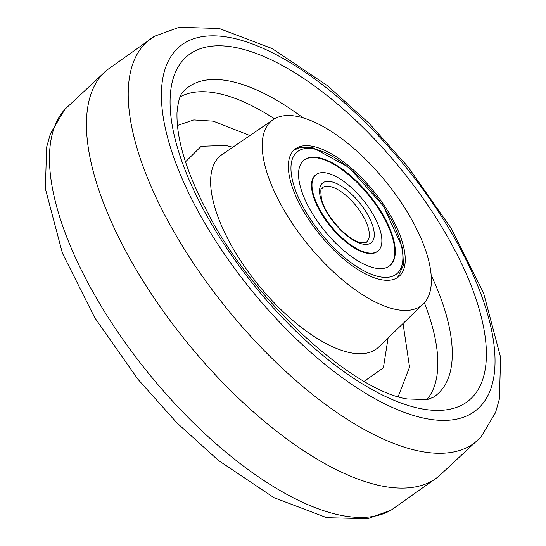 <?xml version="1.0" encoding="UTF-8"?>
<svg xmlns="http://www.w3.org/2000/svg" width="546" height="546" viewBox="0 0 546 546"><rect width="100%" height="100%" fill="white"/><g stroke="black" fill="none" stroke-linecap="round" stroke-linejoin="round"><path stroke-width="0.82" d="M380.924 485.824A262.326 110.449 50.8 0 0 437.844 477.136L481.101 436.861A258.961 109.029 -129.2 0 1 418.918 451.023A258.961 109.029 -129.2 0 1 187.141 253.597A258.961 109.029 -129.2 0 1 154.736 36.145L106.545 70.352A262.326 110.449 50.8 0 0 151.351 293.871A262.326 110.449 50.8 0 0 380.924 485.824M249.945 135.524L213.302 121.164L193.741 119.922L177.375 125.498M398.177 396.614L409.555 367.13L403.05 323.512M297.87 116.544A118.919 50.068 -129.2 0 1 401.098 202.286A118.919 50.068 -129.2 0 1 423.232 304.006A118.919 50.068 -129.2 0 1 395.72 309.425A118.919 50.068 -129.2 0 1 290.213 220.215A118.919 50.068 -129.2 0 1 273.137 119.704A118.919 50.068 -129.2 0 1 297.87 116.544M299.147 203.173A82.193 34.61 -129.2 0 1 294.676 149.433A82.193 34.61 -129.2 0 1 394.451 222.795A82.193 34.61 -129.2 0 1 398.484 276.89A82.193 34.61 -129.2 0 1 299.147 203.173M315.888 174.781L315.397 175.184A49.14 20.693 50.8 0 0 323.512 216.987A49.14 20.693 50.8 0 0 366.646 253.139A49.14 20.693 50.8 0 0 377.463 251.392L377.955 250.989A49.14 20.693 50.8 0 0 369.833 209.179A49.14 20.693 50.8 0 0 326.699 173.034A49.14 20.693 50.8 0 0 315.888 174.781A49.14 20.693 50.8 0 0 324.01 216.591A49.14 20.693 50.8 0 0 367.137 252.737A49.14 20.693 50.8 0 0 377.955 250.989M389.632 265.834A68.032 28.645 50.8 0 0 377.948 207.849A68.032 28.645 50.8 0 0 318.441 158.115A68.032 28.645 50.8 0 0 303.719 160.34M318.932 157.719A68.032 28.645 50.8 0 0 303.958 160.135A68.032 28.645 50.8 0 0 315.199 218.011A68.032 28.645 50.8 0 0 374.911 268.052A68.032 28.645 50.8 0 0 389.878 265.636A68.032 28.645 50.8 0 0 378.637 207.753A68.032 28.645 50.8 0 0 318.932 157.719M231.702 37.892A234.568 98.765 -129.2 0 1 464.202 256.122A234.568 98.765 -129.2 0 1 424.72 418.352A234.568 98.765 -129.2 0 1 192.226 200.123A234.568 98.765 -129.2 0 1 231.702 37.892M236.739 47.755A222.393 93.632 -129.2 0 1 457.159 254.648A222.393 93.632 -129.2 0 1 419.731 408.456A222.393 93.632 -129.2 0 1 199.304 201.556A222.393 93.632 -129.2 0 1 236.739 47.755M431.108 275.041A197.748 83.258 -129.2 0 1 433.381 397.222L427.259 399.638L407.2 398.949C353.631 390.97 252.791 301.003 207.767 212.804C186.589 172.761 176.331 139.387 176.993 112.681C178.153 100.58 180.453 93.318 183.9 90.902A197.748 83.258 -129.2 0 1 230.31 81.224A197.748 83.258 -129.2 0 1 303.091 117.854M340.165 515.165A258.961 109.029 50.8 0 0 391.264 510.032L367.792 518.7L326.767 517.69L273.894 497.631L218.42 460.415L176.795 422.761L137.831 379.136L94.649 317.567L62.428 253.221L45.379 188.759L46.615 147.208L50.464 133.593L64.899 109.309A258.961 109.029 50.8 0 0 117.499 331.599A258.961 109.029 50.8 0 0 340.165 515.165M274.529 118.83A195.871 82.466 50.8 0 0 217.99 93.421A195.871 82.466 50.8 0 0 180.098 96.874M426.76 399.74A195.871 82.466 50.8 0 0 424.372 302.812M185.469 161.889L201.181 146.287L225.607 145.407L232.767 147.243M388.097 337.96L383.381 367.847L364.182 381.32M273.137 119.704L222.017 154.579A124.167 52.279 50.8 0 0 239.844 259.521A124.167 52.279 50.8 0 0 350.006 352.668A124.167 52.279 50.8 0 0 378.733 347.01L423.232 304.006M379.299 276.706A78.699 33.135 50.8 0 0 392.547 222.277A78.699 33.135 50.8 0 0 314.544 149.065A78.699 33.135 50.8 0 0 301.296 203.494A78.699 33.135 50.8 0 0 379.299 276.706M330.071 186.527A34.978 14.728 50.8 0 0 322.372 187.769C322.502 190.151 319.471 183.886 321.594 199.474C325.43 216.277 348.635 241.079 360.995 242.663C364.435 243.018 366.284 242.799 366.55 242.008A34.978 14.728 50.8 0 0 360.769 212.251A34.978 14.728 50.8 0 0 330.071 186.527M362.749 244.089A38.473 16.196 50.8 0 0 369.226 217.479A38.473 16.196 50.8 0 0 331.088 181.681A38.473 16.196 50.8 0 0 324.617 208.292A38.473 16.196 50.8 0 0 362.749 244.089M481.101 436.861L495.536 412.585L499.385 398.969L500.621 357.418L483.572 292.956L451.351 228.603L408.169 167.035L369.205 123.416L327.58 85.763L272.106 48.546L219.233 28.488L179.156 27.3L154.736 36.145M438.663 476.494L391.264 510.032M107.337 69.683L64.899 109.309M397.543 277.573L403.474 265.172L402.6 248.089L383.483 206.135L348.949 167.424L312.79 147.645L299.795 147.591L293.823 150.218"/></g></svg>

